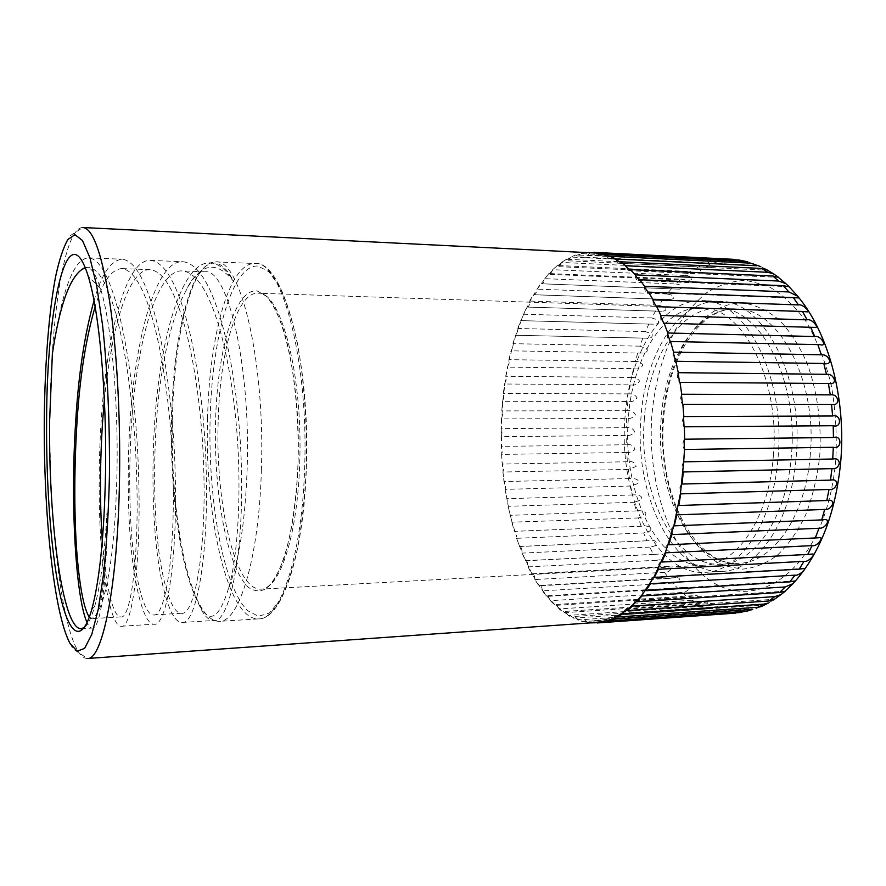 <?xml version="1.0" encoding="UTF-8"?>
<svg xmlns="http://www.w3.org/2000/svg" width="886" height="886" viewBox="0 0 886 886"><rect width="100%" height="100%" fill="white"/><g stroke="black" fill="none" stroke-linecap="round" stroke-linejoin="round"><path stroke-width="0.66" stroke-dasharray="4.43 3.32" d="M675.785 283.985L678.432 284.395C683.117 286.267 683.427 287.85 679.374 289.146L541.822 283.786C543.151 283.586 543.993 282.08 544.347 279.256L548.833 273.541L680.847 279.134L675.785 283.985L544.381 278.647M671.732 288.338L667.047 293.997L671.278 294.96C674.933 297.342 674.534 298.859 670.093 299.534L534.225 294.739C535.576 294.506 536.395 292.923 536.694 289.999L540.825 283.221M663.315 298.992L659.04 305.371L664.301 306.844C667.047 309.602 666.095 311.075 661.443 311.274L527.303 307.065C528.61 306.844 529.407 305.293 529.695 302.425L529.684 301.063L533.438 294.385M655.662 310.931L651.819 317.952L657.855 319.901C659.66 322.991 658.165 324.431 653.37 324.198L521.001 320.621L526.727 306.877M648.818 324.01L645.429 331.597L652.085 333.989C652.805 337.4 650.678 338.795 645.728 338.164L515.652 335.273L517.911 330.81L517.778 328.473L520.735 320.555M642.815 338.087L639.913 346.16L647.079 348.951C648.807 353.824 640.412 353.071 637.71 353.027L511.034 350.834L513.193 346.448L512.961 343.679L515.497 335.251M637.71 353.027L635.295 361.499C638.274 361.3 640.799 362.363 642.871 364.655C641.464 368.299 638.341 369.628 633.501 368.654L507.379 367.125L509.273 362.861L508.941 359.661L511.034 350.834M633.501 368.654L631.596 377.458C634.841 377.17 637.477 378.333 639.526 380.958C637.743 384.402 634.642 385.698 630.234 384.856L504.533 384.003L506.194 379.884L505.718 376.295L507.379 367.125M630.234 384.856L628.838 393.905C632.349 393.506 635.085 394.779 637.045 397.714C634.985 400.926 631.939 402.189 627.897 401.48L502.528 401.314L503.957 397.382L503.337 393.428L504.533 384.003M627.897 401.48L627.033 410.694C630.832 410.185 633.645 411.547 635.461 414.792C633.224 417.76 630.256 418.956 626.535 418.38L501.354 418.912L502.572 415.202L501.786 410.916L502.528 401.314M501.033 436.665L502.041 433.21L501.277 428.946L501.742 454.064L502.373 451.251L501.21 446.378L501.033 436.665L626.125 435.425L626.302 444.75C630.799 444.008 633.689 445.536 634.985 449.324C632.626 451.749 629.857 452.801 626.679 452.469L627.388 461.75C632.305 460.897 635.207 462.481 636.093 466.512L628.196 469.392L629.425 478.54C632.106 478.307 640.456 478.506 638.086 483.468L630.655 486.037L632.405 494.975C635.196 494.51 644.454 495.052 640.921 500.047L634.066 502.273L636.314 510.923C639.327 510.148 649.405 511.244 644.576 516.106L638.396 517.956L641.143 526.251L642.007 526.218C645.595 524.922 654.998 527.502 648.973 531.522L643.624 532.951L646.858 540.803L650.379 540.615C655.385 538.954 659.771 544.281 653.99 546.153L649.726 547.105L653.425 554.437L658.398 554.104C665.021 552.654 664.622 559.454 659.306 559.852L656.67 560.273L660.801 567.018L666.914 566.475C675.21 565.988 668.963 573.342 664.411 572.323L668.952 578.381L676.018 577.606C683.483 577.55 676.86 583.929 672.884 583.088L677.812 588.393L685.698 587.329C692.276 587.584 685.62 593.099 682.043 592.446L687.326 596.909L695.909 595.514C701.557 595.968 695.133 600.73 691.822 600.232L697.393 603.776L706.607 602.015C709.044 603.909 707.549 605.348 702.122 606.323L707.947 608.881L717.682 606.7C719.51 608.405 717.904 609.701 712.865 610.587L718.878 612.093L729.034 609.446C730.297 610.952 728.602 612.104 723.928 612.902L730.075 613.3L740.563 610.144C741.316 611.44 739.522 612.447 735.203 613.167M626.535 418.38L626.192 427.694C630.311 427.063 633.169 428.514 634.775 432.036C632.449 434.738 629.569 435.868 626.125 435.425M501.542 454.407L503.071 471.64L503.558 469.192L502.185 464.076L501.542 454.407L626.679 452.469M502.905 472.028L505.241 488.939L505.596 486.879L503.99 481.563L502.905 472.028L628.196 469.392M505.086 489.371L508.243 505.828L505.086 489.371L630.655 486.037M508.099 506.305L512.042 522.164L508.099 506.305L634.066 502.273M638.396 517.956L512.042 522.164L516.693 537.06C516.704 533.915 516.006 532.01 514.611 531.345L642.007 526.218M516.538 538.311L521.998 552.321C521.976 548.899 521.189 546.95 519.65 546.485L516.538 538.311L643.624 532.951M649.726 547.105L521.92 553.119L521.987 552.554L531.943 573.807L539.12 585.679L546.928 596.156L555.312 605.083L564.194 612.315L573.497 617.708L587.252 621.961L597.208 622.404L594.894 620.355L592.967 622.703M521.92 553.119L525.608 560.672C527.148 561.037 527.967 562.92 528.078 566.32L528.045 566.907L656.67 560.273M261.359 470.322C265.379 360.126 239.896 257.948 215.641 261.879C207.335 261.979 199.859 269.887 193.214 285.602C180.733 317.653 173.789 362.119 172.382 419.012C170.799 487.931 179.947 561.336 196.504 598.094C203.47 613.666 211.112 621.418 219.418 621.341C238.976 622.304 258.967 558.856 261.359 470.322M94.016 300.731C101.48 274.084 110.861 260.251 122.168 259.221C134.86 260.65 146.268 281.028 156.357 320.344C166.579 360.192 173.9 420.296 175.14 471.74C177.964 560.628 166.291 627.554 153.987 624.209C145.238 624.564 137.02 596.533 132.379 559.299C127.639 520.702 127.019 466.235 130.187 419.311C135.824 337.023 155.87 259.952 182.826 261.724C197.323 263.231 210.215 283.287 221.5 321.917C232.874 361.067 240.627 420.008 241.457 470.477C243.672 557.659 228.743 623.567 213.637 620.499C208.155 620.577 203.038 614.707 198.287 602.901L195.485 597.164C179.072 560.683 170.001 487.688 171.574 419.144C172.958 362.573 179.847 318.373 192.229 286.543C198.796 270.972 206.194 263.131 214.401 263.031C220.991 263.264 227.458 269.444 233.793 281.593C216.062 259.554 199.992 262.887 185.573 291.583C191.42 278.448 197.899 271.847 205.02 271.792C227.414 268.081 250.804 364.777 247.161 468.705C245.2 521.954 238.954 561.923 228.444 588.614C235.842 564.903 239.973 517.236 238.777 468.86C237.869 421.038 230.349 365.22 219.451 328.108C208.642 291.428 196.271 272.367 182.328 270.917C156.678 269.178 137.33 342.051 131.748 420.341C128.625 464.984 129.057 516.804 133.443 553.451C137.74 588.813 145.359 615.227 153.466 614.939C165.017 618.096 175.782 554.337 172.859 470.078C171.552 421.348 164.453 364.434 154.629 326.646C144.939 289.323 133.985 269.964 121.747 268.58C111.115 269.499 102.233 282.224 95.112 306.766M768.572 602.934L774.685 599.246M755.614 608.848L763.533 605.094L761.163 606.644M742.424 612.304L752.114 608.726C752.602 609.446 751.339 610.232 748.327 611.063M778.107 457.154C785.782 375.753 744.561 298.903 702.199 300.664C661.377 298.892 628.351 355.651 624.874 419.377C618.738 495.208 656.017 575.601 705.057 572.334C739.245 571.88 773.356 522.851 778.107 457.154M796.193 456.822C803.979 375.952 762.248 299.557 719.299 301.273C677.912 299.468 644.388 355.906 640.833 419.3C634.597 494.742 672.419 574.682 722.145 571.37C756.799 570.872 791.364 522.109 796.193 456.822M52.363 353.968C60.857 296.555 72.442 258.203 88.766 257.848C100.45 259.233 111.005 279.777 120.418 319.469C129.987 359.705 137.053 420.451 138.515 472.437C141.694 562.267 131.87 629.747 121.149 626.258C113.596 626.535 106.497 598.183 102.499 560.605C98.446 521.644 98.169 466.723 101.248 419.421C106.752 336.47 125.391 258.701 150.576 260.395C164.12 261.857 176.225 282.091 186.891 321.086C197.656 360.602 205.187 420.152 206.228 471.153C208.764 559.232 195.54 625.682 181.918 622.47C172.161 622.891 163.035 595.126 157.852 558.191C152.525 519.894 151.617 465.803 154.862 419.211C160.61 337.488 181.84 261.016 210.281 262.865C218.421 263.297 226.262 269.543 233.793 281.593M89.298 617.243L91.801 618.616L94.724 616.357C97.859 613.178 100.838 606.788 103.662 597.164C111.293 569.964 115.745 527.945 117.007 471.119C118.381 397.681 110.949 320.699 100.406 288.482C95.909 274.45 91.302 267.362 86.618 267.229L85.122 267.406M104.36 399.675C111.702 327.565 128.149 268.879 150.122 269.676C163.157 271.094 174.786 290.309 185.008 327.333C195.341 364.81 202.639 421.204 203.758 469.514C206.405 553.008 194.178 616.313 181.364 613.267C172.305 613.621 163.81 587.462 158.993 552.388C154.053 516.017 153.344 464.563 156.545 420.241C159.823 369.728 171.375 316.18 185.573 291.583M85.255 267.738L88.401 267.295C99.675 268.646 109.831 288.16 118.868 325.849C128.071 364.002 134.938 421.514 136.466 470.754C139.722 555.899 130.707 620.189 120.684 616.9C112.887 617.154 105.578 584.561 102.3 541.28M644.255 420.13C647.644 359.993 679.451 306.733 718.446 308.383C759.258 306.711 798.718 379.153 791.375 455.659C786.834 517.502 754.108 563.873 721.138 564.271C674.246 567.383 638.308 491.763 644.255 420.13M773.345 455.98C780.577 378.975 741.615 306.102 701.358 307.819C662.894 306.191 631.563 359.749 628.24 420.208C622.393 492.217 657.822 568.258 704.06 565.19C736.576 564.825 768.882 518.21 773.345 455.98M548.833 273.541L536.706 289.755L529.706 301.65L523.416 314.796L515.763 335.262L509.062 360.148L505.873 376.749L502.761 401.103L501.277 428.946L501.354 418.912M732.368 259.255L590.264 252.288M727.794 259.133C732.246 259.786 734.029 260.805 733.143 262.19L722.688 259.41L585.746 252.621L580.352 253.606L716.597 260.318C721.403 261.038 723.098 262.201 721.691 263.806L711.613 261.525L705.688 263.507L570.717 257.04L575.944 254.913L711.613 261.525M705.688 263.507C710.871 264.305 712.466 265.612 710.483 267.428L700.87 265.59L566.475 259.244L561.458 262.433L695.189 268.602C700.771 269.499 702.255 270.95 699.641 272.954L690.582 271.504L685.188 275.468L552.654 269.687L557.405 265.501L690.582 271.504M667.047 293.997L536.706 289.146M659.04 305.371L529.684 301.063M651.819 317.952L523.36 314.22M645.429 331.597L517.778 328.473M639.913 346.16L512.961 343.679M635.295 361.499L508.941 359.661M631.596 377.458L505.718 376.295M628.838 393.905L503.337 393.428M627.033 410.694L501.786 410.916M626.192 427.694L501.077 428.614M626.302 444.75L501.21 446.378M627.388 461.75L502.185 464.076M629.425 478.54L503.99 481.563M632.405 494.975L506.637 498.696M636.314 510.923L510.092 515.331M511.931 522.662L514.356 531.323L641.143 526.251M646.858 540.803L519.395 546.529M653.425 554.437L525.176 560.794M528.045 566.907L531.689 573.962L660.801 567.018M664.411 572.323L534.867 579.533L538.876 585.89L668.952 578.381M672.884 583.088L542.343 590.851L546.695 596.433L677.812 588.393M682.043 592.446L550.428 600.697L555.079 605.415L687.326 596.909M691.822 600.232L559.055 608.937L563.983 612.702L697.393 603.776M702.122 606.323L568.159 615.416L573.308 618.151L707.947 608.881M712.865 610.587L577.65 619.99L582.977 621.64L718.878 612.093M723.928 612.902L587.44 622.537L590.408 622.88M730.075 613.3L597.341 622.714M593.542 252.875L590.109 252.709M585.746 252.621L580.352 253.606M575.944 254.913L570.717 257.04M566.475 259.244L561.458 262.433M557.405 265.501L552.654 269.687M534.867 579.533L534.867 578.935C534.635 575.734 533.793 573.995 532.331 573.718L531.689 573.962M542.343 590.851L542.321 590.242C541.966 587.263 541.102 585.668 539.729 585.458L538.876 585.89M550.428 600.697L547.747 595.757L546.695 596.433M559.055 608.937L556.353 604.451L555.079 605.415M568.159 615.416L565.445 611.395L563.983 612.702M577.65 619.99L574.97 616.446L573.308 618.151M587.44 622.537L584.815 619.469L582.977 621.64M590.065 252.842L585.901 253.141L587.75 255.079L590.065 252.842M580.186 254.193L576.133 255.389L577.772 256.885L580.186 254.193M570.584 257.638L566.675 259.664L568.103 260.783L570.584 257.638M561.359 263.053L557.626 265.866L558.833 266.664L561.359 263.053M552.587 270.308L549.065 273.852L550.051 274.372L552.587 270.308M84.391 627.454C87.991 624.752 91.402 617.775 94.636 606.5C100.45 585.768 104.559 554.525 106.951 512.75C106.564 552.786 104.515 581.925 100.782 600.143C98.955 608.804 96.928 614.208 94.724 616.357M106.951 512.75C107.394 585.934 99.897 629.304 92.233 628.063C90.494 628.141 88.788 626.324 87.116 622.603M228.444 588.614C218.687 619.945 208.631 624.708 198.287 602.901M685.188 275.468C688.577 274.848 695.178 279.71 689.242 280.231L680.847 279.134M740.375 260.174C743.819 260.927 745.27 261.758 744.705 262.666L734.394 259.399M753.41 263.574L756.256 265.324L747.673 261.78M766.013 269.255L760.83 266.62M683.66 462.138C681.744 464.762 681.522 467.874 682.995 471.463M684.28 439.6C682.541 442.635 682.508 445.791 684.191 449.047M681.688 484.265C679.628 486.436 679.219 489.46 680.47 493.314M678.399 505.629C676.228 507.324 675.653 510.203 676.649 514.268M673.869 525.896C671.632 527.081 670.879 529.773 671.632 533.97M668.199 544.757L668.155 544.757C665.895 545.466 665.009 547.936 665.508 552.166M661.488 561.934L661.056 561.901C659.018 562.477 658.132 564.703 658.409 568.568M653.868 577.218L653.082 577.074C651.243 577.528 650.368 579.51 650.446 583.01M645.495 590.43L644.366 590.098C642.727 590.464 641.874 592.191 641.785 595.303M636.491 601.439L635.052 600.852L632.571 605.371M627.011 610.155L625.306 609.269L622.947 613.112M617.21 616.545L615.272 615.305L613.057 618.539M607.231 620.621L605.083 618.993L603.034 621.64M595.89 253.053L597.928 255.489L600.099 253.684M605.969 255.212L608.195 258.191L610.177 256.785M616.003 259.664L618.395 263.253L620.167 262.212M625.881 266.442L628.418 270.684L629.935 269.975M635.439 275.557C635.627 278.536 636.513 280.186 638.097 280.485L639.315 280.054M644.543 286.953C644.587 290.32 645.506 292.203 647.278 292.59L648.175 292.369M653.026 300.531C652.904 304.286 653.835 306.412 655.817 306.899L656.36 306.833M660.757 316.158C660.424 320.278 661.355 322.648 663.559 323.268L663.736 323.268M667.59 333.657C667.003 337.898 667.856 340.501 670.137 341.475M673.382 352.783C672.54 356.914 673.238 359.727 675.475 361.2M678.034 373.261C676.948 377.226 677.469 380.194 679.606 382.165M681.434 394.791C680.116 398.512 680.459 401.591 682.475 404.027M683.538 417.029C681.998 420.429 682.154 423.574 684.014 426.443M207.557 418.868C209.196 337.311 228.854 262.389 254.98 263.519C281.449 259.764 309.059 360.724 304.574 469.491C301.871 556.895 280.054 619.691 258.723 618.871C227.414 620.765 204.433 515.586 207.557 418.868M306.268 469.026C307.353 424.903 304.186 380.504 297.43 343.347C292.358 320.211 286.411 301.351 279.611 286.754L268.901 271.703L257.881 266.033C231.733 264.571 212.009 337.721 210.115 419.122C208 500.568 223.206 586.776 247.726 610.72L258.38 616.291L269.311 613.068L279.921 600.531C286.654 587.595 292.524 570.207 297.552 548.401C301.882 524.401 304.795 497.943 306.268 469.026M297.962 464.718C296.334 501.52 291.372 534.269 284.029 558.08C278.78 572.19 273.076 582.257 266.919 588.282C260.661 591.903 254.504 591.582 248.412 587.329C227.215 568.037 213.648 493.125 215.542 421.946C217.236 350.756 234.735 288.149 257.15 290.918L266.553 296.323C272.766 303.776 278.525 315.206 283.819 330.611C293.831 364.367 299.324 415.025 297.962 464.718M218.144 422.212C215.42 503.68 235.1 590.896 261.005 589.124C279.212 589.855 297.452 536.783 299.645 464.275C303.322 374.446 280.408 290.176 257.892 293.211C236.34 292.247 219.595 353.747 218.144 422.212M87.448 658.486C64.789 659.195 48.431 531.401 50.037 416.342C50.723 318.96 63.958 226.982 82.907 227.514L69.64 236.03L62.408 251.314C58.21 264.05 54.766 279.965 52.064 299.058C47.412 333.645 44.865 372.917 44.422 416.885C44.001 470.488 46.537 520.237 52.03 566.132C55.209 591.316 59.34 612.337 64.401 629.182C67.048 637.001 69.961 643.613 73.139 649.017L87.448 658.486M810.236 455.326C805.629 516.76 772.459 562.865 739.024 563.308C691.479 566.453 654.987 491.287 661.045 420.042C664.5 360.237 696.806 307.298 736.344 308.97C777.742 307.353 817.689 379.33 810.236 455.326M662.772 419.322C658.243 483.103 684.092 549.763 724.615 565.789L742.125 569.144C754.119 568.192 765.781 563.64 777.111 555.478C787.942 545.255 797.4 531.888 805.452 515.375C812.429 497.345 817.18 477.632 819.716 456.224C821.776 423.619 817.257 390.859 807.035 363.127C799.294 345.784 790.09 331.464 779.414 320.178C768.195 310.92 756.566 305.271 744.528 303.233C701.801 300.077 666.87 355.496 662.772 419.322M835.786 460C833.87 481.652 829.517 501.598 822.729 519.86C797.278 587.551 744.628 607.608 706.917 578.193C668.875 549.087 647.422 481.32 651.764 416.73C654.51 384.878 662.152 356.327 674.689 331.098C683.782 315.615 694.314 302.912 706.286 292.989C718.911 284.971 732.235 280.773 746.256 280.397L767.276 285.746C781.131 293.321 793.922 305.05 805.651 320.92C816.383 338.984 824.822 359.926 830.979 383.749C835.52 408.656 837.126 434.074 835.786 460M722.688 259.41L716.597 260.318M700.87 265.59L695.189 268.602M541.822 283.786L679.374 289.146M534.225 294.739L670.093 299.534M527.303 307.065L661.443 311.274M521.101 320.632L653.37 324.198M515.652 335.273L645.728 338.164M215.641 261.879L254.98 263.519C283.243 260.008 310.731 360.635 306.301 469.27C303.533 556.652 281.593 619.491 258.723 618.871L219.418 621.341M701.358 307.819L257.892 293.211C277.794 289.046 301.838 373.239 297.929 464.497C295.846 538.201 277.008 590.608 261.005 589.124L704.06 565.19M192.229 286.543L193.214 285.602M721.138 564.271L739.024 563.308C694.901 567.007 657.301 492.118 663.559 419.798C667.025 359.118 699.73 306.955 736.344 308.97L718.446 308.383M719.299 301.273L702.199 300.664M88.766 257.848L122.168 259.221M150.576 260.395L182.826 261.724M210.281 262.865L214.401 263.031M121.149 626.258L153.987 624.209M181.918 622.47L213.637 620.499M100.406 288.482L88.257 276.421M205.02 271.792L182.328 270.917M150.122 269.676L121.747 268.58M88.401 267.295L86.618 267.229M181.364 613.267L153.466 614.939M120.684 616.9L91.801 618.616M103.662 597.164L100.782 600.143M94.636 606.5L91.767 609.479M81.224 628.75L92.233 628.063M722.145 571.37L705.057 572.334M195.485 597.164L196.504 598.094M674.224 525.852L822.352 519.883M668.155 544.757L818.908 537.736M661.056 561.901L812.551 554.005M653.082 577.074L804.41 568.447M644.366 590.098L795.373 580.862M635.052 600.852L785.118 591.172M625.306 609.269L774.574 599.246M615.272 615.305L763.533 605.094M605.083 618.993L752.103 608.715M594.894 620.355L740.563 610.144M584.815 619.469L729.034 609.446M574.97 616.446L717.682 606.7M565.445 611.395L706.607 602.015M556.353 604.451L695.909 595.514M547.747 595.757L685.698 587.329M539.729 585.458L676.018 577.606M532.331 573.718L666.914 566.475M525.608 560.672L658.398 554.104M519.606 546.485L650.379 540.615M550.051 274.372L689.242 280.231M558.833 266.664L699.641 272.954M568.103 260.783L710.483 267.428M577.772 256.885L721.691 263.806M587.75 255.079L733.143 262.19M597.928 255.489L744.705 262.666M608.195 258.191L756.256 265.324M618.395 263.253L767.608 270.219M628.418 270.684L778.351 277.34M638.097 280.485L789.049 286.71M647.278 292.59L798.674 298.25M655.817 306.899L807.356 311.861M663.559 323.268L814.522 327.399M670.37 341.487L819.074 344.665"/><path stroke-width="1.33" d="M774.574 599.246L768.915 600.996L774.818 596.621L781.042 594.55L785.361 591.15L779.602 592.512L785.24 586.953L792.915 583.686L795.495 580.884L789.758 581.869L795.019 575.158C798.818 576.199 806.437 568.69 804.521 568.435L799.205 569.133L804.012 561.325C808.242 562.676 816.183 553.529 812.551 554.005L807.777 554.437L812.052 545.632C817.125 547.183 824.722 536.163 819.118 537.736L815.33 537.957L818.974 528.266C822.407 528.421 825.154 526.694 827.203 523.094C828.067 519.971 826.671 518.886 823.005 519.849L821.721 519.905L824.667 509.45C828.421 509.738 831.146 507.789 832.818 503.613C832.862 500.645 830.858 499.615 826.815 500.524L829.019 489.482C832.807 489.869 835.409 487.976 836.794 483.8C836.617 480.489 834.512 479.26 830.514 480.123L831.921 468.639C835.786 469.159 838.256 467.354 839.33 463.212C838.92 459.579 836.716 458.184 832.74 459.003L833.316 447.275L684.524 449.479L683.66 462.138L684.524 449.479M763.931 604.108L768.572 602.934L761.163 606.644L757.84 607.253L763.931 604.108L622.902 613.765L617.498 617.01L757.84 607.253M752.746 609.369L746.555 611.307L752.746 609.369L612.979 619.159L607.486 621.119L746.555 611.307M741.416 612.414L597.419 622.947L597.208 622.404L607.231 620.621L613.057 618.539L627.011 610.155L636.491 601.439L641.785 595.303L653.868 577.218L665.508 552.166L673.869 525.896L680.47 493.314L683.66 462.138M87.116 622.603C76.063 599.224 69.994 505.142 75.808 419.521C78.644 373.405 84.713 333.812 94.016 300.731M85.122 267.406L81.711 269.61C69.119 278.868 59.34 306.988 52.363 353.968L49.671 419.621C48.265 519.993 62.385 629.713 81.224 628.75L84.391 627.454M46.615 419.3C46.803 306.368 67.657 209.473 88.257 276.421C99.132 310.621 106.918 393.993 105.523 473.622C104.216 535.222 99.631 580.507 91.767 609.479C81.268 646.226 68.333 634.088 59.572 592.357C50.779 550.206 46.05 483.258 46.615 419.3M95.112 306.766C85.975 338.186 79.973 376.129 77.104 420.573C74.269 465.693 74.059 508.066 76.473 547.692C79.297 584.993 83.572 608.173 89.298 617.243M102.3 541.28C99.753 503.093 99.874 462.824 102.665 420.462L104.36 399.675M81.711 269.61L85.255 267.738M833.194 425.734L684.369 426.808L684.623 439.212L833.449 437.518L833.194 425.734C842.065 428.514 841.191 413.563 832.63 415.999L683.848 416.564L682.851 404.304L831.533 404.359C835.52 405.101 837.658 403.706 837.934 400.184C836.65 396.075 834.103 394.281 830.282 394.824L828.377 383.494L679.994 382.353L681.722 394.27L830.282 394.824M828.377 383.494C832.419 384.291 834.457 383.095 834.501 379.884C832.918 375.73 830.248 373.87 826.472 374.302L678.277 372.685L675.863 361.3L823.792 363.481C827.878 364.334 829.828 363.326 829.661 360.48C827.801 356.36 824.999 354.455 821.267 354.777L817.867 344.632L670.536 341.487L673.593 352.152L821.267 354.777M817.867 344.632L820.425 344.698C827.723 347.124 820.868 334.952 814.777 336.547L667.756 332.992L664.123 323.191L814.898 327.41C819.849 328.462 811.82 318.251 807.113 319.846L802.483 311.462L656.747 306.678L660.89 315.471L807.113 319.846M802.483 311.462L807.478 311.872C810.524 312.005 802.472 303.599 798.441 304.928L653.115 299.833L648.541 292.136L798.984 297.796L797.688 296.212L788.894 291.948L783.368 285.713L639.659 279.743L644.587 286.256L788.894 291.948M783.368 285.713L789.072 286.71L785.926 283.73L778.65 281.039L635.45 274.87L630.245 269.61L772.813 275.989L778.617 277.351L773.644 273.94L767.885 272.301L761.827 268.458L620.455 261.791L625.848 265.778L767.885 272.301M756.744 265.778L615.936 259.011L610.443 256.309L750.553 263.153L760.83 266.62L750.553 263.153M745.392 261.481L605.858 254.592L600.331 253.163L739.157 260.052L747.673 261.78L739.157 260.052M732.368 259.255L590.109 252.709M590.408 622.88L597.341 622.714M597.607 622.924L735.314 613.156L597.518 622.936M768.915 600.996L627.321 610.554L632.571 606.046L774.818 596.621M779.602 592.512L636.824 601.782L641.829 596.001L785.24 586.953M789.758 581.869L645.85 590.707L650.523 583.708L795.019 575.158M799.205 569.133L654.245 577.417L658.519 569.266L804.012 561.325M807.777 554.437L661.875 562.056L665.663 552.831L812.052 545.632M815.33 537.957L668.587 544.79L671.832 534.623L818.974 528.266M821.721 519.905L674.224 525.852L676.893 514.877L824.667 509.45M826.815 500.524L678.787 505.496L680.736 493.879L829.019 489.482M830.514 480.123L682.065 484.044L683.305 471.961L831.921 468.639M684.623 439.212L684.369 426.808M683.848 416.564L682.851 404.304M681.722 394.27L679.994 382.353M678.277 372.685L675.863 361.3M673.593 352.152L670.536 341.487M667.756 332.992L664.123 323.191M660.89 315.471L656.747 306.678M653.115 299.833L648.541 292.136M644.587 286.256L639.659 279.743M635.45 274.87L630.245 269.61M625.848 265.778L620.455 261.791M615.936 259.011L616.003 259.664L610.443 256.309M605.858 254.592L605.969 255.212L600.099 253.684L600.331 253.163M595.757 252.488L595.89 253.053L82.907 227.514C92.665 228.322 101.469 252.333 109.332 299.546C116.587 346.504 120.585 414.283 119.521 478.429C117.96 585.524 102.455 660.225 87.448 658.486L597.43 622.382M603.034 621.64L602.923 622.227M613.057 618.539L612.979 619.159M622.947 613.112L622.902 613.765M632.571 605.371L632.571 606.046M641.785 595.303L641.829 596.001M650.446 583.01L650.523 583.708M658.409 568.568L658.519 569.266M665.508 552.166L665.663 552.831M671.632 533.97L671.832 534.623M676.649 514.268L676.893 514.877M680.47 493.314L680.736 493.879M684.191 449.047L684.28 439.6M684.014 426.443L683.538 417.029M682.475 404.027L681.434 394.791M679.606 382.165L678.034 373.261M675.475 361.2L673.382 352.783M670.137 341.475L667.59 333.657M663.736 323.268L660.757 316.158M656.36 306.833L653.026 300.531M648.175 292.369L644.543 286.953M639.315 280.054L635.439 275.557M629.935 269.975L625.881 266.442M620.167 262.212L616.003 259.664M610.177 256.785L605.969 255.212M600.099 253.684L595.89 253.053M684.025 461.827L832.74 459.003M761.827 268.458L766.013 269.255L773.644 273.94M833.316 447.275C841.999 449.678 842.198 434.672 833.449 437.518M44.3 417.173C43.403 511.743 53.57 612.658 70.038 643.524L77.215 651.166L84.591 648.408L91.779 634.42L98.313 609.059L103.717 573.032C106.619 544.248 108.513 512.307 109.41 477.2C109.93 423.574 107.461 369.573 102.521 324.83L96.729 286.112L89.874 257.66L82.464 240.494L74.978 234.69L67.801 239.563C63.283 247.648 59.218 259.952 55.619 276.465C48.874 312.337 44.976 363.138 44.3 417.173M832.63 415.999L831.533 404.359M826.472 374.302L823.792 363.481M814.777 336.547L810.723 327.211M798.441 304.928L793.313 297.574M778.65 281.039L772.813 275.989M733.996 259.376L593.62 252.333M798.984 297.796C829.617 335.429 846.329 400.782 840.626 462.747C835.62 512.518 820.58 551.9 795.495 580.884M792.915 583.686L784.952 591.316M781.042 594.55L773.434 599.999M777.963 277.041L785.926 283.73M789.072 286.71L797.688 296.212M822.352 519.883L823.005 519.849M819.074 344.665L820.425 344.687"/></g></svg>
